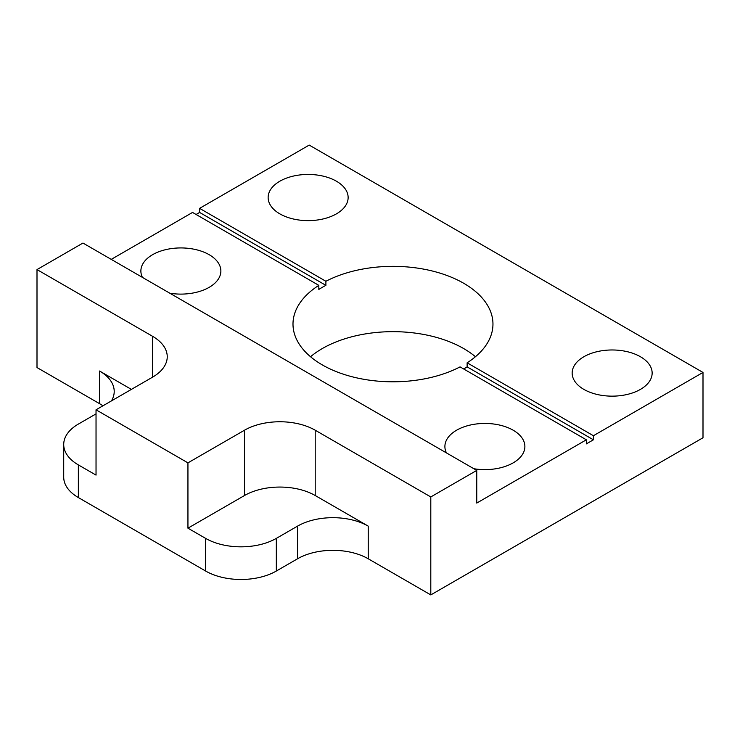 <?xml version="1.0" encoding="UTF-8"?>
<svg xmlns="http://www.w3.org/2000/svg" width="740" height="740" viewBox="0 0 740 740"><rect width="100%" height="100%" fill="white"/><g stroke="black" fill="none" stroke-linecap="round" stroke-linejoin="round"><path stroke-width="1.11" d="M187.942 528.175L244.505 495.513A49.996 28.86 180 0 1 315.203 495.513L368.233 526.131A49.996 28.86 0 0 0 297.536 526.131L276.325 538.378A49.996 28.86 180 0 1 205.618 538.378L187.942 528.175L187.942 462.861L244.505 430.208A49.996 28.86 180 0 1 315.203 430.208L430.8 496.947L476.754 470.409L82.954 243.053L37 269.582L152.597 336.321A49.996 28.86 180 0 1 167.24 356.736A49.996 28.86 180 0 1 152.597 377.141L96.034 409.793L96.034 475.108L78.357 464.905A49.996 28.86 180 0 1 63.714 444.49A49.996 28.86 180 0 1 78.357 424.085L96.034 413.882M111.444 400.904A49.996 28.86 0 0 0 114.21 391.432A49.996 28.86 0 0 0 99.567 371.018L131.387 389.388M63.714 444.49L63.714 477.152A49.996 28.86 0 0 0 78.357 497.558L205.618 571.03A49.996 28.86 0 0 0 276.325 571.03L297.536 558.783L297.536 526.131M96.034 409.793L187.942 462.861M463.675 368.983A99.983 57.729 0 0 0 467.125 366.883L593.415 439.8L586.348 443.88L586.348 439.8L460.058 366.883A99.983 57.729 180 0 1 322.279 364.894A99.983 57.729 180 0 1 292.994 324.083A99.983 57.729 180 0 1 318.829 285.353L192.539 212.436L111.241 259.379M467.125 366.883L467.125 362.804L593.415 435.721L593.415 439.8M196.072 214.48L199.615 212.436L325.896 285.353A99.983 57.729 0 0 0 318.829 289.433L318.829 285.353M199.615 212.436L199.615 208.356L325.896 281.274L325.896 285.353M199.615 208.356L309.2 145.086L703 372.451L593.415 435.721M325.896 281.274A99.983 57.729 180 0 1 433.538 271.312A99.983 57.729 180 0 1 492.96 324.083A99.983 57.729 180 0 1 467.125 362.804M279.859 213.869A39.997 23.088 180 0 1 268.139 197.543A39.997 23.088 180 0 1 308.136 174.446A39.997 23.088 180 0 1 348.133 197.543A39.997 23.088 180 0 1 323.445 218.874A39.997 23.088 180 0 1 279.859 213.869M583.869 389.388A39.997 23.088 180 0 1 572.159 373.062A39.997 23.088 180 0 1 612.147 349.974A39.997 23.088 180 0 1 652.144 373.062A39.997 23.088 180 0 1 627.455 394.392A39.997 23.088 180 0 1 583.869 389.388M586.348 439.8L476.754 503.071L476.754 470.409M142.441 277.398A39.997 23.088 180 0 1 140.878 271.016A39.997 23.088 180 0 1 180.875 247.928A39.997 23.088 180 0 1 220.871 271.016A39.997 23.088 180 0 1 169.821 293.207M446.451 452.917A39.997 23.088 180 0 1 444.897 446.535A39.997 23.088 180 0 1 484.885 423.447A39.997 23.088 180 0 1 524.882 446.535A39.997 23.088 180 0 1 473.831 468.725M475.432 356.736A99.983 57.729 0 0 0 310.532 356.736M102.925 405.816A49.996 28.86 0 0 0 99.567 403.679L37 367.549L37 269.582M297.536 558.783A49.996 28.86 0 0 1 368.233 558.783L430.8 594.914L703 437.756L703 372.451M430.8 594.914L430.8 496.947M152.597 336.321L152.597 377.141M315.203 430.208L315.203 495.513M244.505 430.208L244.505 495.513M205.618 571.03L205.618 538.378M276.325 571.03L276.325 538.378M78.357 497.558L78.357 464.905M99.567 403.679L99.567 371.018M368.233 558.783L368.233 526.131"/></g></svg>
